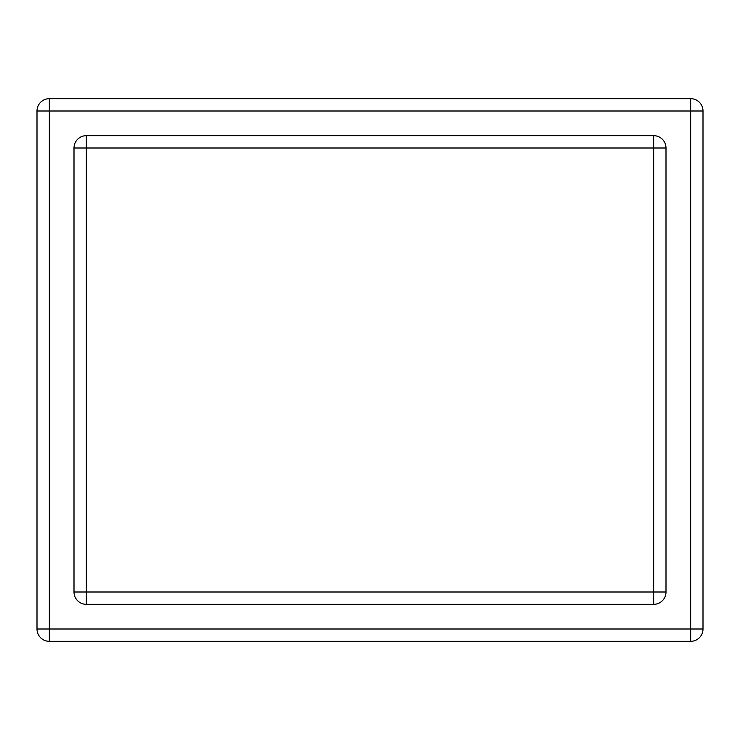 <?xml version="1.0" encoding="UTF-8"?>
<svg xmlns="http://www.w3.org/2000/svg" width="740" height="740" viewBox="0 0 740 740"><rect width="100%" height="100%" fill="white"/><g stroke="black" fill="none" stroke-linecap="round" stroke-linejoin="round"><path stroke-width="1.11" d="M653.67 604.33L86.33 604.33A12.33 12.33 0 0 1 74 592L74 148A12.33 12.33 0 0 1 86.33 135.67L653.67 135.67A12.33 12.33 0 0 1 666 148L666 592A12.33 12.33 0 0 1 653.67 604.33L653.67 592L86.33 592L86.33 148L653.67 148L653.67 592L666 592M703 111L703 629A12.33 12.33 0 0 1 690.67 641.33L49.33 641.33A12.33 12.33 0 0 1 37 629L37 111A12.33 12.33 0 0 1 49.33 98.67L690.67 98.67A12.33 12.33 0 0 1 703 111L690.67 111L690.67 629L49.33 629L49.33 111L690.67 111L690.67 98.67M86.33 604.33L86.33 592L74 592M666 148L653.67 148L653.67 135.67M86.33 135.67L86.33 148L74 148A12.33 12.33 0 0 1 86.33 135.67M703 629L690.67 629L690.67 641.33M49.33 98.67L49.33 111L37 111M49.33 641.33L49.33 629L37 629"/></g></svg>
